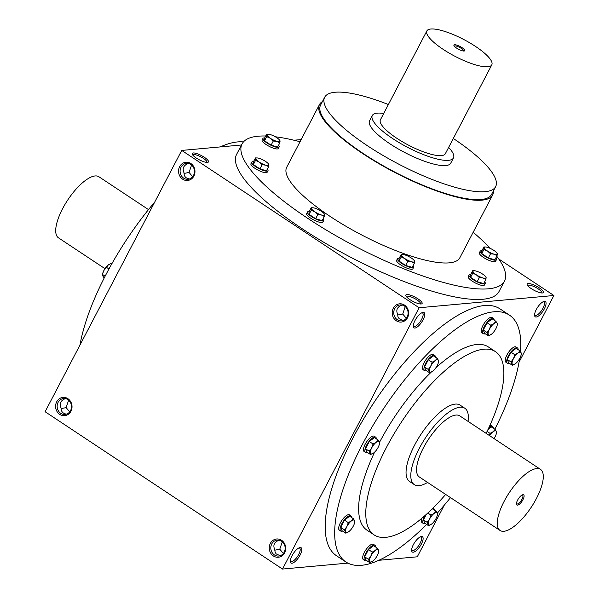 <?xml version="1.0" encoding="UTF-8"?>
<svg xmlns="http://www.w3.org/2000/svg" width="599" height="599" viewBox="0 0 599 599"><rect width="100%" height="100%" fill="white"/><g stroke="black" fill="none" stroke-linecap="round" stroke-linejoin="round"><path stroke-width="0.9" d="M468.044 421.367A45.786 16.48 123.5 0 0 464.854 408.271A45.786 16.48 123.5 0 0 425.822 437.33A45.786 16.48 123.5 0 0 414.268 484.606A45.786 16.48 123.5 0 0 419.068 485.632A45.786 16.48 123.5 0 0 427.574 482.435M540.508 469.391L459.8 415.901A36.629 13.185 123.5 0 0 428.57 439.149A36.629 13.185 123.5 0 0 419.33 476.969L500.038 530.459A36.629 13.185 123.5 0 0 503.879 531.283A36.629 13.185 123.5 0 0 533.994 502.861A36.629 13.185 123.5 0 0 540.508 469.391A36.629 13.185 123.5 0 0 509.285 492.64A36.629 13.185 123.5 0 0 500.038 530.459M517.543 505.152A6.102 2.201 123.5 0 0 523.122 499.379A6.102 2.201 123.5 0 0 522.68 494.759A6.102 2.201 123.5 0 0 518.442 498.712A6.102 2.201 123.5 0 0 516.458 504.148A6.102 2.201 123.5 0 0 517.543 505.152M516.443 503.572A5.279 1.902 123.5 0 0 516.712 503.901A5.279 1.902 123.5 0 0 517.266 504.014A5.279 1.902 123.5 0 0 521.609 499.918A5.279 1.902 123.5 0 0 522.545 495.096A5.279 1.902 123.5 0 0 522.141 494.976M104.982 268.659L58.492 237.848A36.629 13.185 -56.5 0 1 65.006 204.371A36.629 13.185 -56.5 0 1 95.121 175.956A36.629 13.185 -56.5 0 1 98.962 176.78L148.5 209.605M111.916 263.627L111.414 263.298L108.344 264.915L103.889 270.493L102.639 273.773A7.323 2.636 -56.5 0 1 103.889 270.493A7.323 2.636 -56.5 0 1 108.344 264.915A7.323 2.636 -56.5 0 1 108.659 264.683A7.323 2.636 -56.5 0 1 108.763 264.616M108.951 268.973L106.285 267.214M105.117 276.191L102.504 274.454L102.661 275.78L104.189 278.011M421.853 518.24A9.157 3.295 123.5 0 0 422.07 522.635L423.493 523.578A9.157 3.295 123.5 0 0 424.451 523.788A9.157 3.295 123.5 0 0 425.327 523.563M434.305 510.011A9.157 3.295 123.5 0 0 433.609 508.311A9.157 3.295 123.5 0 0 432.935 508.102M424.878 515.642A9.157 3.295 123.5 0 0 423.493 523.578M426.293 514.384L423.426 519.865L424.766 523.189L428.532 525.682L427.192 522.358L429.588 519.071L430.973 515.118L434.05 513.493L436.102 511.202L437.285 513.201L437.307 515.207A7.323 2.636 123.5 0 0 437.285 513.201A7.323 2.636 123.5 0 0 434.05 513.493A7.323 2.636 123.5 0 0 429.588 519.071A7.323 2.636 123.5 0 0 428.367 524.357A7.323 2.636 123.5 0 0 431.287 524.297A7.323 2.636 123.5 0 0 431.602 524.065L428.532 525.682M436.102 511.202L432.253 508.768M423.426 519.865L427.192 522.358M427.798 513.006L430.973 515.118M431.602 524.065A7.323 2.636 123.5 0 0 436.057 518.487A7.323 2.636 123.5 0 0 437.307 515.207M375.588 546.984A9.157 3.295 123.5 0 0 374.884 545.285L373.462 544.341A9.157 3.295 123.5 0 0 365.66 550.159A9.157 3.295 123.5 0 0 363.346 559.608L364.769 560.552A9.157 3.295 123.5 0 0 365.727 560.761A9.157 3.295 123.5 0 0 366.603 560.537M374.884 545.285A9.157 3.295 123.5 0 0 367.082 551.102A9.157 3.295 123.5 0 0 364.769 560.552M377.377 548.175L373.611 545.682L368.49 549.59L364.701 556.838L366.041 560.162L369.808 562.656L368.467 559.331L370.863 556.044L372.249 552.091L375.326 550.466L377.377 548.175L378.561 550.174L378.583 552.181A7.323 2.636 123.5 0 0 378.561 550.174A7.323 2.636 123.5 0 0 375.326 550.466A7.323 2.636 123.5 0 0 370.863 556.044A7.323 2.636 123.5 0 0 369.643 561.33A7.323 2.636 123.5 0 0 372.563 561.27A7.323 2.636 123.5 0 0 372.877 561.038L369.808 562.656M364.701 556.838L368.467 559.331M368.49 549.59L372.249 552.091M372.877 561.038A7.323 2.636 123.5 0 0 377.333 555.46A7.323 2.636 123.5 0 0 378.583 552.181M351.591 517.521A9.157 3.295 123.5 0 0 350.894 515.829L349.472 514.885A9.157 3.295 123.5 0 0 341.662 520.696A9.157 3.295 123.5 0 0 339.348 530.152L340.779 531.096A9.157 3.295 123.5 0 0 341.737 531.298A9.157 3.295 123.5 0 0 342.613 531.073M350.894 515.829A9.157 3.295 123.5 0 0 343.085 521.639A9.157 3.295 123.5 0 0 340.779 531.096M353.388 518.712L349.621 516.218L344.492 520.134L340.704 527.375L342.051 530.699L345.81 533.2L344.47 529.868L346.873 526.588L348.259 522.628L351.328 521.01L353.388 518.712L354.563 520.711L354.586 522.725A7.323 2.636 123.5 0 0 354.563 520.711A7.323 2.636 123.5 0 0 351.328 521.01A7.323 2.636 123.5 0 0 346.873 526.588A7.323 2.636 123.5 0 0 345.653 531.867A7.323 2.636 123.5 0 0 348.566 531.807A7.323 2.636 123.5 0 0 348.888 531.575L345.81 533.2M340.704 527.375L344.47 529.868M344.492 520.134L348.259 522.628M348.888 531.575A7.323 2.636 123.5 0 0 353.343 525.997A7.323 2.636 123.5 0 0 354.586 522.725M376.382 438.887A9.157 3.295 123.5 0 0 375.685 437.195L374.263 436.252A9.157 3.295 123.5 0 0 366.453 442.062A9.157 3.295 123.5 0 0 364.14 451.519L365.57 452.462A9.157 3.295 123.5 0 0 366.528 452.664A9.157 3.295 123.5 0 0 367.404 452.44M375.685 437.195A9.157 3.295 123.5 0 0 367.876 443.005A9.157 3.295 123.5 0 0 365.57 452.462M378.179 440.078L374.412 437.584L369.284 441.5L365.495 448.741L366.843 452.065L370.601 454.559L369.261 451.234L371.665 447.955L373.05 443.994L376.12 442.376L378.179 440.078L379.354 442.077L379.377 444.091A7.323 2.636 123.5 0 0 379.354 442.077A7.323 2.636 123.5 0 0 376.12 442.376A7.323 2.636 123.5 0 0 371.665 447.955A7.323 2.636 123.5 0 0 370.444 453.233A7.323 2.636 123.5 0 0 373.357 453.173A7.323 2.636 123.5 0 0 373.679 452.941L370.601 454.559M365.495 448.741L369.261 451.234M369.284 441.5L373.05 443.994M373.679 452.941A7.323 2.636 123.5 0 0 378.134 447.363A7.323 2.636 123.5 0 0 379.377 444.091M435.436 357.146A9.157 3.295 123.5 0 0 434.739 355.447L433.317 354.503A9.157 3.295 123.5 0 0 425.507 360.313A9.157 3.295 123.5 0 0 423.194 369.77L424.624 370.714A9.157 3.295 123.5 0 0 425.582 370.916A9.157 3.295 123.5 0 0 426.458 370.691M434.739 355.447A9.157 3.295 123.5 0 0 426.93 361.257A9.157 3.295 123.5 0 0 424.624 370.714M437.233 358.329L433.466 355.836L428.337 359.752L424.549 366.992L425.896 370.317L429.655 372.818L428.315 369.486L430.718 366.206L432.104 362.245L435.174 360.628L437.233 358.329L438.408 360.336L438.431 362.343A7.323 2.636 123.5 0 0 438.408 360.336A7.323 2.636 123.5 0 0 435.174 360.628A7.323 2.636 123.5 0 0 430.718 366.206A7.323 2.636 123.5 0 0 429.498 371.485A7.323 2.636 123.5 0 0 432.411 371.425A7.323 2.636 123.5 0 0 432.733 371.193L429.655 372.818M424.549 366.992L428.315 369.486M428.337 359.752L432.104 362.245M432.733 371.193A7.323 2.636 123.5 0 0 437.188 365.615A7.323 2.636 123.5 0 0 438.431 362.343M494.16 320.173A9.157 3.295 123.5 0 0 493.464 318.473L492.041 317.53A9.157 3.295 123.5 0 0 484.232 323.34A9.157 3.295 123.5 0 0 481.918 332.797L483.348 333.74A9.157 3.295 123.5 0 0 484.306 333.942A9.157 3.295 123.5 0 0 485.183 333.718M493.464 318.473A9.157 3.295 123.5 0 0 485.654 324.284A9.157 3.295 123.5 0 0 483.348 333.74M495.957 321.356L492.191 318.863L487.062 322.779L483.273 330.019L484.621 333.351L488.38 335.844L487.039 332.512L489.443 329.233L490.828 325.272L493.898 323.655L495.957 321.356L497.133 323.363L497.155 325.369A7.323 2.636 123.5 0 0 497.133 323.363A7.323 2.636 123.5 0 0 493.898 323.655A7.323 2.636 123.5 0 0 489.443 329.233A7.323 2.636 123.5 0 0 488.222 334.519A7.323 2.636 123.5 0 0 491.135 334.452A7.323 2.636 123.5 0 0 491.457 334.22L488.38 335.844M483.273 330.019L487.039 332.512M487.062 322.779L490.828 325.272M491.457 334.22A7.323 2.636 123.5 0 0 495.912 328.641A7.323 2.636 123.5 0 0 497.155 325.369M518.157 349.629A9.157 3.295 123.5 0 0 517.454 347.929L516.031 346.986A9.157 3.295 123.5 0 0 508.229 352.804A9.157 3.295 123.5 0 0 505.915 362.253L507.338 363.196A9.157 3.295 123.5 0 0 508.296 363.406A9.157 3.295 123.5 0 0 509.172 363.181M517.454 347.929A9.157 3.295 123.5 0 0 509.652 353.747A9.157 3.295 123.5 0 0 507.338 363.196M519.947 350.819L516.181 348.326L511.059 352.242L507.271 359.482L508.611 362.807L512.377 365.3L511.037 361.976L513.44 358.689L514.818 354.735L517.895 353.111L519.947 350.819L521.13 352.818L521.152 354.833A7.323 2.636 123.5 0 0 521.13 352.818A7.323 2.636 123.5 0 0 517.895 353.111A7.323 2.636 123.5 0 0 513.44 358.689A7.323 2.636 123.5 0 0 512.212 363.975A7.323 2.636 123.5 0 0 515.133 363.915A7.323 2.636 123.5 0 0 515.447 363.683L512.377 365.3M507.271 359.482L511.037 361.976M511.059 352.242L514.818 354.735M515.447 363.683A7.323 2.636 123.5 0 0 519.902 358.105A7.323 2.636 123.5 0 0 521.152 354.833M493.366 428.263A9.157 3.295 123.5 0 0 492.663 426.57L491.24 425.627A9.157 3.295 123.5 0 0 489.855 425.492M492.663 426.57A9.157 3.295 123.5 0 0 488.754 427.896M489.42 435.533L490.027 433.369L493.104 431.752L495.156 429.453L491.39 426.96L487.968 429.573M495.156 429.453L496.339 431.452L496.361 433.466A7.323 2.636 123.5 0 0 496.339 431.452A7.323 2.636 123.5 0 0 493.104 431.752A7.323 2.636 123.5 0 0 489.623 435.668M487.084 431.422L490.027 433.369M494.018 438.58A7.323 2.636 123.5 0 0 495.111 436.738A7.323 2.636 123.5 0 0 496.361 433.466M481.91 250.749A9.157 2.366 27.6 0 0 480.181 251.221L479.365 252.793A9.157 2.366 27.6 0 0 484.861 258.289A9.157 2.366 27.6 0 0 494.602 261.756A9.157 2.366 27.6 0 0 495.598 261.276L496.414 259.711A9.157 2.366 27.6 0 0 495.822 258.019M480.181 251.221A9.157 2.366 27.6 0 0 485.684 256.724A9.157 2.366 27.6 0 0 495.418 260.183A9.157 2.366 27.6 0 0 496.414 259.711M483.887 246.96L481.723 251.108L481.776 253.579L488.357 257.937L494.879 259.824L497.043 255.683L494.078 254.178L490.521 253.796L487.526 251.056L483.94 249.439L483.887 246.96L485.415 246.975A7.323 1.894 27.6 0 0 484.209 247.642A7.323 1.894 27.6 0 0 487.526 251.056A7.323 1.894 27.6 0 0 494.078 254.178A7.323 1.894 27.6 0 0 497.312 253.886L497.043 255.683M496.99 253.212L497.312 253.886A7.323 1.894 27.6 0 0 496.915 252.988A7.323 1.894 27.6 0 0 493.995 250.472A7.323 1.894 27.6 0 0 487.444 247.35A7.323 1.894 27.6 0 0 485.415 246.975M488.357 257.937L490.521 253.796M481.776 253.579L483.94 249.439M470.724 274.499A9.157 2.366 27.6 0 0 469.002 274.978L468.178 276.543A9.157 2.366 27.6 0 0 473.682 282.047A9.157 2.366 27.6 0 0 483.415 285.506A9.157 2.366 27.6 0 0 484.411 285.034L485.235 283.462A9.157 2.366 27.6 0 0 484.636 281.777M469.002 274.978A9.157 2.366 27.6 0 0 474.498 280.474A9.157 2.366 27.6 0 0 484.239 283.941A9.157 2.366 27.6 0 0 485.235 283.462M472.701 270.718L470.537 274.859L470.589 277.337L477.171 281.695L483.692 283.582L485.864 279.433L482.891 277.936L479.335 277.554L476.34 274.814L472.761 273.189L472.701 270.718L474.228 270.733A7.323 1.894 27.6 0 0 473.023 271.392A7.323 1.894 27.6 0 0 476.34 274.814A7.323 1.894 27.6 0 0 482.891 277.936A7.323 1.894 27.6 0 0 486.126 277.637L485.864 279.433M485.804 276.963L486.126 277.637A7.323 1.894 27.6 0 0 485.737 276.745A7.323 1.894 27.6 0 0 482.809 274.222A7.323 1.894 27.6 0 0 476.257 271.1A7.323 1.894 27.6 0 0 474.228 270.733M477.171 281.695L479.335 277.554M470.589 277.337L472.761 273.189M399.189 258.259A9.157 2.366 27.6 0 0 397.466 258.738L396.643 260.303A9.157 2.366 27.6 0 0 402.146 265.806A9.157 2.366 27.6 0 0 411.88 269.265A9.157 2.366 27.6 0 0 412.876 268.786L413.699 267.221A9.157 2.366 27.6 0 0 413.1 265.537M397.466 258.738A9.157 2.366 27.6 0 0 402.962 264.234A9.157 2.366 27.6 0 0 412.704 267.701A9.157 2.366 27.6 0 0 413.699 267.221M401.165 254.478L399.001 258.618L399.054 261.097L405.635 265.454L412.157 267.341L414.328 263.193L411.356 261.696L407.799 261.306L404.804 258.566L401.225 256.949L401.165 254.478L402.693 254.493A7.323 1.894 27.6 0 0 401.487 255.152A7.323 1.894 27.6 0 0 404.804 258.566A7.323 1.894 27.6 0 0 411.356 261.696A7.323 1.894 27.6 0 0 414.59 261.396L414.328 263.193M414.268 260.722L414.59 261.396A7.323 1.894 27.6 0 0 414.201 260.505A7.323 1.894 27.6 0 0 411.273 257.982A7.323 1.894 27.6 0 0 404.722 254.86A7.323 1.894 27.6 0 0 402.693 254.493M405.635 265.454L407.799 261.306M399.054 261.097L401.225 256.949M309.204 211.537A9.157 2.366 27.6 0 0 307.482 212.016L306.666 213.581A9.157 2.366 27.6 0 0 312.161 219.077A9.157 2.366 27.6 0 0 321.903 222.543A9.157 2.366 27.6 0 0 322.891 222.064L323.715 220.499A9.157 2.366 27.6 0 0 323.116 218.815M307.482 212.016A9.157 2.366 27.6 0 0 312.978 217.512A9.157 2.366 27.6 0 0 322.719 220.979A9.157 2.366 27.6 0 0 323.715 220.499M311.188 207.756L309.017 211.896L309.077 214.367L315.651 218.732L322.18 220.619L324.344 216.471L321.371 214.966L317.814 214.584L314.819 211.844L311.24 210.227L311.188 207.756L312.715 207.763A7.323 1.894 27.6 0 0 311.502 208.43A7.323 1.894 27.6 0 0 314.819 211.844A7.323 1.894 27.6 0 0 321.371 214.966A7.323 1.894 27.6 0 0 324.606 214.674L324.344 216.471M324.284 214L324.606 214.674A7.323 1.894 27.6 0 0 324.216 213.783A7.323 1.894 27.6 0 0 321.289 211.26A7.323 1.894 27.6 0 0 314.737 208.138A7.323 1.894 27.6 0 0 312.715 207.763M315.651 218.732L317.814 214.584M309.077 214.367L311.24 210.227M253.482 161.708A9.157 2.366 27.6 0 0 251.76 162.179L250.944 163.744A9.157 2.366 27.6 0 0 256.439 169.247A9.157 2.366 27.6 0 0 266.181 172.707A9.157 2.366 27.6 0 0 267.169 172.235L267.993 170.663A9.157 2.366 27.6 0 0 267.401 168.978M251.76 162.179A9.157 2.366 27.6 0 0 257.256 167.675A9.157 2.366 27.6 0 0 266.997 171.142A9.157 2.366 27.6 0 0 267.993 170.663M255.466 157.919L253.295 162.059L253.355 164.538L259.929 168.896L266.458 170.782L268.622 166.642L265.649 165.137L262.1 164.755L259.097 162.015L255.518 160.39L255.466 157.919L256.993 157.934A7.323 1.894 27.6 0 0 255.788 158.593A7.323 1.894 27.6 0 0 259.097 162.015A7.323 1.894 27.6 0 0 265.649 165.137A7.323 1.894 27.6 0 0 268.884 164.845L268.622 166.642M268.569 164.163L268.884 164.845A7.323 1.894 27.6 0 0 268.494 163.946A7.323 1.894 27.6 0 0 265.567 161.423A7.323 1.894 27.6 0 0 259.023 158.301A7.323 1.894 27.6 0 0 256.993 157.934M259.929 168.896L262.1 164.755M253.355 164.538L255.518 160.39M264.668 137.95A9.157 2.366 27.6 0 0 262.946 138.429L262.122 139.994A9.157 2.366 27.6 0 0 267.626 145.49A9.157 2.366 27.6 0 0 277.359 148.956A9.157 2.366 27.6 0 0 278.355 148.477L279.171 146.912A9.157 2.366 27.6 0 0 278.58 145.22M262.946 138.429A9.157 2.366 27.6 0 0 268.442 143.925A9.157 2.366 27.6 0 0 278.183 147.384A9.157 2.366 27.6 0 0 279.171 146.912M266.645 134.169L264.481 138.309L264.533 140.78L271.115 145.145L277.637 147.025L279.808 142.884L276.835 141.379L273.279 140.997L270.284 138.257L266.705 136.639L266.645 134.169L268.172 134.176A7.323 1.894 27.6 0 0 266.967 134.842A7.323 1.894 27.6 0 0 270.284 138.257A7.323 1.894 27.6 0 0 276.835 141.379A7.323 1.894 27.6 0 0 280.07 141.087L279.808 142.884M279.748 140.413L280.07 141.087A7.323 1.894 27.6 0 0 279.681 140.188A7.323 1.894 27.6 0 0 276.753 137.673A7.323 1.894 27.6 0 0 270.201 134.55A7.323 1.894 27.6 0 0 268.172 134.176M271.115 145.145L273.279 140.997M264.533 140.78L266.705 136.639M383.712 113.466A45.786 11.845 27.6 0 0 372.308 115.517A45.786 11.845 27.6 0 0 399.795 143.011A45.786 11.845 27.6 0 0 448.494 160.33A45.786 11.845 27.6 0 0 453.465 157.949A45.786 11.845 27.6 0 0 448.636 147.406M426.87 30.916L380.425 119.763A36.629 9.479 27.6 0 0 402.416 141.761A36.629 9.479 27.6 0 0 441.373 155.613A36.629 9.479 27.6 0 0 445.349 153.703L491.794 64.857A36.629 9.479 27.6 0 0 463.723 39.489A36.629 9.479 27.6 0 0 426.87 30.916A36.629 9.479 27.6 0 0 448.861 52.914A36.629 9.479 27.6 0 0 487.818 66.766A36.629 9.479 27.6 0 0 491.794 64.857M464.075 51.035A6.102 1.58 27.6 0 0 464.345 50.99A6.102 1.58 27.6 0 0 460.062 46.49A6.102 1.58 27.6 0 0 453.922 45.539A6.102 1.58 27.6 0 0 458.302 49.133A6.102 1.58 27.6 0 0 464.075 51.035M463.641 51.035A5.279 1.363 27.6 0 0 459.598 47.388A5.279 1.363 27.6 0 0 454.282 46.145M192.706 154.991A8.004 2.067 -152.4 0 1 192.721 154.961A8.004 2.067 -152.4 0 1 193.589 154.542A8.004 2.067 -152.4 0 1 202.103 157.574A8.004 2.067 -152.4 0 1 206.902 162.374A8.004 2.067 -152.4 0 1 206.887 162.404M184.05 173.433L189.067 172.445L192.668 176.698M189.067 172.445L191.583 165.017M189.479 178.966C185.802 178.39 183.998 176.368 184.073 172.901C182.059 168.529 183.481 165.369 188.333 163.43M190.856 164.463A8.004 7.173 84.8 0 1 194.293 173.133A8.004 7.173 84.8 0 1 187.996 179.281A8.004 7.173 84.8 0 1 180.127 171.958A8.004 7.173 84.8 0 1 186.551 163.34A8.004 7.173 84.8 0 1 190.856 164.463M61.105 408.608L66.122 407.62L69.724 411.88M66.526 414.141C62.858 413.565 61.053 411.543 61.12 408.076C59.114 403.704 60.536 400.544 65.388 398.605M66.122 407.62L68.638 400.192M67.904 399.638A8.004 7.173 84.8 0 1 71.348 408.308A8.004 7.173 84.8 0 1 65.051 414.456A8.004 7.173 84.8 0 1 57.182 407.133A8.004 7.173 84.8 0 1 63.599 398.515A8.004 7.173 84.8 0 1 67.904 399.638M420.535 303.993A8.004 2.067 27.6 0 0 420.558 303.963A8.004 2.067 27.6 0 0 414.426 298.422A8.004 2.067 27.6 0 0 406.377 296.55A8.004 2.067 27.6 0 0 406.362 296.58M397.347 319.746A8.004 7.173 -95.2 0 0 401.652 320.862A8.004 7.173 -95.2 0 0 408.069 312.251A8.004 7.173 -95.2 0 0 400.199 304.928A8.004 7.173 -95.2 0 0 393.902 311.068A8.004 7.173 -95.2 0 0 397.347 319.746M401.981 305.011C397.13 306.958 395.714 310.117 397.721 314.482L397.916 316.609L399.099 318.705L403.127 320.555M406.324 318.286L402.723 314.033L397.706 315.014M405.238 306.598L402.723 314.033M279.037 540.193C274.185 542.132 272.762 545.292 274.776 549.657L275.098 552.181L276.154 553.888L280.182 555.73M283.372 553.461L279.77 549.208L274.754 550.196M274.394 554.921A8.004 7.173 -95.2 0 0 278.7 556.044A8.004 7.173 -95.2 0 0 285.124 547.426A8.004 7.173 -95.2 0 0 277.255 540.103A8.004 7.173 -95.2 0 0 270.958 546.251A8.004 7.173 -95.2 0 0 274.394 554.921M282.294 541.781L279.77 549.208M541.833 292.978A8.004 2.067 27.6 0 0 541.848 292.948A8.004 2.067 27.6 0 0 535.716 287.408A8.004 2.067 27.6 0 0 527.667 285.536A8.004 2.067 27.6 0 0 527.652 285.566M241.509 144.995L181.722 150.424L45.112 411.73L282.503 569.05L347.862 563.112M301.177 139.574L293.982 140.226M67.912 398.694A9.157 8.206 84.8 0 1 67.934 414.538A9.157 8.206 84.8 0 1 55.595 406.362A9.157 8.206 84.8 0 1 67.912 398.694M190.856 163.52A9.157 8.206 84.8 0 1 190.879 179.363A9.157 8.206 84.8 0 1 178.547 171.187A9.157 8.206 84.8 0 1 190.856 163.52M273.369 555.954A9.157 8.206 -95.2 0 0 285.686 548.287A9.157 8.206 -95.2 0 0 273.346 540.111A9.157 8.206 -95.2 0 0 273.369 555.954M396.313 320.779A9.157 8.206 -95.2 0 0 408.63 313.112A9.157 8.206 -95.2 0 0 396.298 304.936A9.157 8.206 -95.2 0 0 396.313 320.779M181.722 150.424L419.113 307.744L282.503 569.05M423.119 312.356A9.157 3.295 -56.5 0 1 421.471 322.457A9.157 3.295 -56.5 0 1 413.295 326.537A9.157 3.295 -56.5 0 1 416.275 318.376A9.157 3.295 -56.5 0 1 422.632 312.453A9.157 3.295 -56.5 0 1 423.119 312.356M300.174 547.531A9.157 3.295 -56.5 0 1 298.527 557.632A9.157 3.295 -56.5 0 1 290.35 561.712A9.157 3.295 -56.5 0 1 293.33 553.551A9.157 3.295 -56.5 0 1 299.68 547.628A9.157 3.295 -56.5 0 1 300.174 547.531M544.416 301.342A9.157 3.295 -56.5 0 1 542.769 311.435A9.157 3.295 -56.5 0 1 534.593 315.523A9.157 3.295 -56.5 0 1 537.565 307.362A9.157 3.295 -56.5 0 1 543.922 301.439A9.157 3.295 -56.5 0 1 544.416 301.342M421.471 536.517A9.157 3.295 -56.5 0 1 419.824 546.617A9.157 3.295 -56.5 0 1 411.64 550.698A9.157 3.295 -56.5 0 1 414.62 542.537A9.157 3.295 -56.5 0 1 420.977 536.614A9.157 3.295 -56.5 0 1 421.471 536.517M345.908 561.982L336.413 555.685A148.05 53.296 -56.5 0 1 362.754 420.408A148.05 53.296 -56.5 0 1 484.449 305.542A148.05 53.296 -56.5 0 1 499.978 308.867L509.472 315.156A148.05 53.296 123.5 0 0 383.263 409.124A148.05 53.296 123.5 0 0 345.908 561.982A148.05 53.296 123.5 0 0 361.437 565.306A148.05 53.296 123.5 0 0 426.63 524.424M378.77 560.305L417.278 556.808L444.271 505.182M419.113 307.744L553.888 295.502L519.041 362.155M553.888 295.502L498.757 258.97M193.207 152.962A9.157 2.366 -152.4 0 1 203.974 157.05A9.157 2.366 -152.4 0 1 207.853 162.329A9.157 2.366 -152.4 0 1 199.235 159.776A9.157 2.366 -152.4 0 1 192.219 154.153A9.157 2.366 -152.4 0 1 193.207 152.962M421.104 303.985A9.157 2.366 27.6 0 0 421.509 303.918A9.157 2.366 27.6 0 0 415.085 297.164A9.157 2.366 27.6 0 0 405.867 295.741A9.157 2.366 27.6 0 0 412.441 301.125A9.157 2.366 27.6 0 0 421.104 303.985M542.402 292.971A9.157 2.366 27.6 0 0 542.799 292.896A9.157 2.366 27.6 0 0 536.375 286.15A9.157 2.366 27.6 0 0 527.165 284.727A9.157 2.366 27.6 0 0 533.731 290.111A9.157 2.366 27.6 0 0 542.402 292.971M242.071 143.925L236.605 154.377A148.05 38.306 27.6 0 0 325.482 243.276A148.05 38.306 27.6 0 0 482.936 299.26A148.05 38.306 27.6 0 0 499.004 291.556L504.47 281.103A148.05 38.306 -152.4 0 1 355.521 246.459A148.05 38.306 -152.4 0 1 242.071 143.925A148.05 38.306 -152.4 0 1 258.132 136.213A148.05 38.306 -152.4 0 1 265.679 136.01M414.268 484.606L409.521 481.454A45.786 16.48 -56.5 0 1 417.668 439.621A45.786 16.48 -56.5 0 1 455.307 404.093A45.786 16.48 -56.5 0 1 460.107 405.119L464.854 408.271M486.141 433.362A109.894 39.564 123.5 0 0 495.515 351.688A109.894 39.564 123.5 0 0 401.839 421.434A109.894 39.564 123.5 0 0 374.105 534.892A109.894 39.564 123.5 0 0 385.636 537.363A109.894 39.564 123.5 0 0 445.671 494.43M495.515 351.688L488.395 346.963A109.894 39.564 123.5 0 0 435.855 367.801M431.25 372.114A109.894 39.564 123.5 0 0 379.474 442.414M374.6 452.148A109.894 39.564 123.5 0 0 366.985 530.175L374.105 534.892M437.277 513.178A148.05 53.296 123.5 0 0 450.5 497.627M494.811 429.228A148.05 53.296 123.5 0 0 519.61 358.644M520.441 351.546A148.05 53.296 123.5 0 0 509.472 315.156M243.434 141.941A148.05 53.296 123.5 0 0 220.23 146.927M154.729 202.05A148.05 53.296 123.5 0 0 79.959 345.084M453.308 138.474A96.461 24.956 -152.4 0 1 495.635 186.648A96.461 24.956 -152.4 0 1 398.59 164.074A96.461 24.956 -152.4 0 1 324.665 97.27A96.461 24.956 -152.4 0 1 335.133 92.246A96.461 24.956 -152.4 0 1 388.384 104.525M495.635 186.648L491.539 194.488A96.461 24.956 -152.4 0 1 394.494 171.913A96.461 24.956 -152.4 0 1 320.57 105.11L324.665 97.27M453.465 157.949L450.733 163.175A45.786 11.845 -152.4 0 1 404.662 152.46A45.786 11.845 -152.4 0 1 369.576 120.743L372.308 115.517M275.285 136.767A148.05 38.306 -152.4 0 1 300.039 141.746M473.165 232.262A148.05 38.306 -152.4 0 1 490.117 248.345M496.758 256.23A148.05 38.306 -152.4 0 1 504.47 281.103M493.381 190.961A97.682 25.27 -152.4 0 1 492.618 195.057L459.837 257.765A97.682 25.27 -152.4 0 1 361.556 234.905A97.682 25.27 -152.4 0 1 286.704 167.256L319.492 104.54A97.682 25.27 -152.4 0 1 322.419 101.575M492.618 195.057A97.682 25.27 -152.4 0 1 394.344 172.198A97.682 25.27 -152.4 0 1 319.492 104.54M420.228 536.906A8.004 2.883 -56.5 0 1 420.887 537.093A8.004 2.883 -56.5 0 1 418.873 545.352A8.004 2.883 -56.5 0 1 412.052 550.429A8.004 2.883 -56.5 0 1 411.618 549.897M543.181 301.731A8.004 2.883 -56.5 0 1 543.84 301.918A8.004 2.883 -56.5 0 1 541.818 310.177A8.004 2.883 -56.5 0 1 534.997 315.254A8.004 2.883 -56.5 0 1 534.57 314.722M298.938 547.92A8.004 2.883 -56.5 0 1 299.597 548.107A8.004 2.883 -56.5 0 1 297.576 556.366A8.004 2.883 -56.5 0 1 290.755 561.443A8.004 2.883 -56.5 0 1 290.328 560.911M421.883 312.745A8.004 2.883 -56.5 0 1 422.542 312.933A8.004 2.883 -56.5 0 1 420.52 321.191A8.004 2.883 -56.5 0 1 413.707 326.268A8.004 2.883 -56.5 0 1 413.273 325.736M433.077 507.959L433.609 508.311"/></g></svg>
